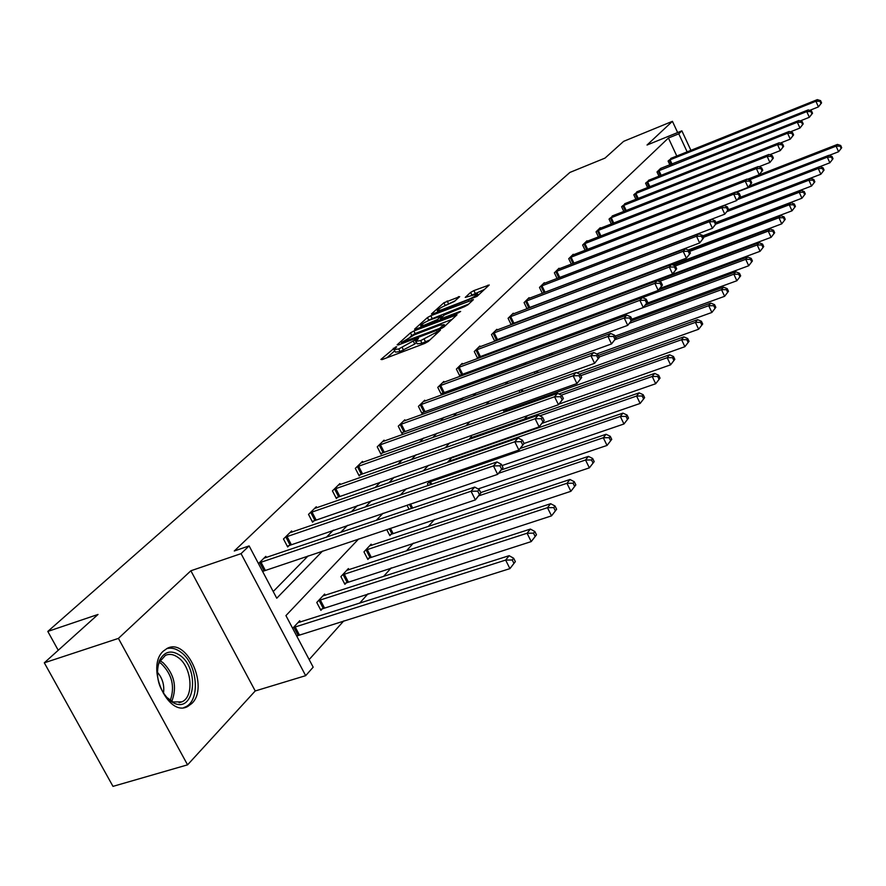 <?xml version="1.0" encoding="UTF-8"?>
<svg xmlns="http://www.w3.org/2000/svg" width="886" height="886" viewBox="0 0 886 886"><rect width="100%" height="100%" fill="white"/><g stroke="black" fill="none" stroke-linecap="round" stroke-linejoin="round"><path stroke-width="1.33" d="M395.743 346.924L380.914 359.428L382.076 359.605L424.771 343.414L428.303 341.442L440.442 330.146L420.651 340.623L415.911 341.243L418.469 338.518L417.439 338.651L398.755 348.951L394.126 349.56L396.751 346.791L395.743 346.924M394.735 350.756L387.005 357.734M416.509 342.439L414.748 344.034L413.441 341.431M191.852 703.451L187.71 706.474C167.853 717.848 145.271 666.527 163.401 651.055L167.21 648.375C187.068 637.477 209.262 687.248 191.852 703.451M187.566 764.839L112.987 786.369L44.3 662.817L118.414 638.396L187.566 764.839L255.234 690.958L305.67 675.664L241.058 553.639L249.121 545.909L276.753 598.227L322.559 551.07M677.646 132.557L672.43 121.327L647.035 145.027L681.866 130.84L690.925 150.376M44.3 662.817L98.025 614.452L47.8 631.43L569.919 172.427L605.005 158.107L623.644 141.339L672.43 121.327M459.679 296.644L443.886 302.768L431.471 313.943L432.656 314.032L477.056 296.334L489.227 284.982L473.899 290.597L470.621 292.402L465.239 297.408L477.565 293.897C476.458 295.47 473.301 297.364 468.096 299.579L441.095 310L437.263 310.587C438.404 309.004 441.56 307.11 446.721 304.917L454.474 301.373L459.679 296.644M255.234 690.958L190.867 570.772L118.414 638.396M190.867 570.772L241.058 553.639M676.804 156.047L668.421 138.028L234.281 550.992L249.121 545.909M668.421 138.028L678.765 133.819L681.866 130.84M413.851 330.976L410.451 332.859L397.127 344.842L398.301 344.986L440.475 328.894L443.952 326.967L457.021 314.785L413.851 330.976L415.124 333.524L410.384 336.602M414.604 329.116L427.462 317.553L430.795 315.715L473.412 299.623L467.93 304.784L464.552 306.645L444.296 315.006L440.453 318.606L441.926 318.395L459.59 311.617L460.642 311.462L458.095 312.991L414.814 329.537M47.8 631.43L58.232 650.269M608.029 298.084L608.394 298.826L609.335 297.807M579.477 320.832L581.205 318.971M549.165 354.035L549.907 355.552M518.997 390.427L520.038 392.542M486.68 429.954L487.721 429.588M447.264 462.57L452.458 456.999M453.123 456.766L453.444 457.386M407.815 504.865L407.172 505.552L409.077 509.284M371.71 545.311L371.134 544.181L363.958 551.878L367.867 559.454L369.473 557.715M325.273 595.303L324.619 594.052L316.767 602.469L320.898 610.343L322.659 608.438M309.159 659.572L343.779 620.887M359.572 603.244L368.055 593.764M383.516 576.498L391.235 567.871M406.375 550.959L413.385 543.118M428.215 526.561L434.583 519.44M506.692 438.88L507.645 437.806M524.357 419.144L527.535 415.589M542.73 398.611L544.68 396.441M643.79 285.702L644.908 284.45M292.657 628.318L299.734 620.721L300.432 622.05M297.607 635.583L296.899 636.358M349.006 569.753L348.397 568.557L340.888 576.609L344.909 584.328L346.592 582.512M386.728 529.584L389.84 535.642L391.379 533.981M430.651 480.378L427.44 483.822L428.281 485.473M468.727 439.556L471.418 436.665L471.861 437.562M503.115 409.775L504.123 411.802L505.341 410.495M534.336 371.865L535.222 373.67M565.013 336.337L564.105 338.153M595.403 303.754L596.466 302.613L596.776 303.245M620.433 282.966L620.732 283.575M358.608 538.998L285.934 615.604L313.179 667.18L305.67 675.664M605.758 278.481L605.016 279.267M591.028 294.019L589.965 295.138M575.723 310.144L574.327 311.617M559.83 326.901L558.069 328.761M543.306 344.322L541.147 346.592M526.107 362.44L523.526 365.165M508.199 381.323L505.153 384.524M489.537 400.993L485.993 404.725M470.067 421.514L465.992 425.812M449.745 442.934L445.082 447.851M428.503 465.327L423.209 470.909M406.275 488.751L400.295 495.052M383.007 513.282L376.284 520.37M687.159 151.894L678.765 133.819M340.667 532.408L347.567 525.309M365.309 507.036L371.444 500.723M388.81 482.837L394.248 477.233M411.27 459.712L416.055 454.773M432.745 437.595L436.931 433.276M453.3 416.431L456.932 412.677M472.991 396.153L476.114 392.93M491.863 376.705L494.521 373.97M509.993 358.044L512.208 355.762M527.391 340.124L529.208 338.253M544.126 322.892L545.566 321.408M560.229 306.312L561.314 305.183M575.723 290.353L576.487 289.567M273.22 591.527L308.129 555.899M326.413 537.226L333.38 530.116M351.299 511.842L357.49 505.518M375.044 487.61L380.526 482.006M397.725 464.452L402.554 459.524M419.421 442.313L423.652 437.994M440.187 421.127L443.864 417.372M460.089 400.815L463.245 397.581M479.171 381.334L481.862 378.588M497.489 362.64L499.737 360.347M515.087 344.676L516.926 342.804M532.01 327.41L533.461 325.926M548.29 310.798L549.386 309.668M563.961 294.805L564.736 294.008M670.015 165.184L668.088 161.064L671.776 158.062M658.996 176.225L657.002 171.962L660.591 168.429L808.242 109.897L806.758 111.581L657.811 171.164M647.644 187.599L645.573 183.192L649.482 180.013M635.927 199.35L633.778 194.787L637.82 191.498M623.844 211.477L621.607 206.748L625.771 203.359M611.362 223.992L609.036 219.097L613.345 215.597M598.471 236.939L596.045 231.855L600.254 227.724L600.498 228.245M585.148 250.328L582.623 245.045L586.975 240.77L587.23 241.313M571.37 264.172L568.734 258.69L573.231 254.271L573.508 254.836M557.117 278.514L554.359 272.81L559.022 268.236L559.31 268.823M542.354 293.366L539.485 287.441L544.314 282.689L544.602 283.298M528.311 307.874L527.635 308.538M527.07 308.76L524.058 302.591L529.064 297.674L529.374 298.305M512.429 323.656L511.421 324.653M511.222 324.73L508.077 318.295L513.26 313.201L513.581 313.854M495.961 340.014L494.753 341.221L491.486 334.598L496.869 329.304L497.212 329.991M478.861 357.014L477.609 358.254L474.265 351.52L479.858 346.027L480.212 346.736M461.085 374.656L459.79 375.952L456.379 369.097L462.182 363.393L462.558 364.135M442.623 393.019L441.261 394.359L437.773 387.381L443.82 381.445L444.207 382.22M423.397 412.112L421.991 413.507L418.413 406.397L424.704 400.217L425.114 401.037M403.385 431.991L401.923 433.453L398.257 426.21L404.802 419.776L405.234 420.628M382.53 452.713L381.002 454.23L377.237 446.854L384.07 440.143L384.524 441.04M360.779 474.331L359.184 475.915L355.319 468.395L362.452 461.396L362.928 462.337M338.064 496.902L336.392 498.552L332.427 490.888L339.881 483.579L340.39 484.564M314.32 520.481L312.581 522.219L308.516 514.389L316.291 506.748L316.834 507.789M289.489 545.156L287.673 546.961L283.487 538.987L291.627 530.98L292.203 532.076M263.496 570.983L262.754 571.725M258.457 563.585L265.811 556.353L266.42 557.515M394.314 349.926L395.433 352.152L400.062 351.565L398.755 348.951M414.748 344.034L400.062 351.565M416.099 341.608L417.217 343.857L421.969 343.247L420.651 340.623M429.92 339.947L421.969 343.247M452.214 319.325L415.124 333.524M401.624 342.472L439.423 328.462L444.218 324.619L439.434 325.273L414.283 334.897L401.624 342.472M420.584 327.388L421.215 326.823M427.739 320.931L428.702 320.056L427.462 317.553M468.639 304.12L428.702 320.056M430.297 319.835C425.036 322.061 421.814 323.999 420.628 325.649L424.483 325.096L437.462 319.536L441.317 315.937L430.297 319.835M484.498 289.445L471.263 295.415M455.05 300.852L444.329 305.936M515.353 561.624L513.636 558.213L512.241 559.974L513.958 563.385L515.353 561.624L509.926 568.624L505.64 560.085L509.14 555.688L297.906 622.681M296.699 635.993L509.926 568.624L513.958 563.385M293.366 627.554L505.64 560.085L512.241 559.974M509.14 555.688L513.636 558.213M480.899 492.948L479.16 489.493L477.698 491.154L479.437 494.621L480.899 492.948L475.383 499.903L471.031 491.243L259.199 562.854M477.698 491.154L471.031 491.243L474.697 487.101L263.906 558.224M479.437 494.621L475.383 499.903L262.588 571.404M479.16 489.493L474.697 487.101M536.484 534.812L534.823 531.478L533.494 533.15L535.166 536.495L536.484 534.812L531.223 541.601L527.059 533.25L530.393 529.075L322.869 595.924M320.433 609.457L531.223 541.601L535.166 536.495M318.539 600.575L527.059 533.25L533.494 533.15M530.393 529.075L534.823 531.478M556.63 509.262L555.013 505.995L553.75 507.6L555.367 510.868L556.63 509.262L551.524 515.862L547.47 507.689L550.649 503.702L346.725 570.351M344.466 583.475L551.524 515.862L555.367 510.868M342.583 574.793L547.47 507.689L553.75 507.6M550.649 503.702L555.013 505.995M503.015 467.631L501.332 464.242L499.948 465.826L501.631 469.215L503.015 467.631L497.666 474.364L493.447 465.903L285.314 537.182M499.948 465.826L493.447 465.903L496.935 461.949L289.822 532.763M501.631 469.215L497.666 474.364L287.263 546.186M501.332 464.242L496.935 461.949M524.091 443.498L522.452 440.187L521.123 441.693L522.762 445.016L524.091 443.498L518.897 450.055L514.788 441.76L310.266 512.673M521.123 441.693L514.788 441.76L518.111 438.005L314.563 508.453M522.762 445.016L518.897 450.055L312.193 521.466M522.452 440.187L518.111 438.005M170.156 700.915C158.45 689.507 154.873 676.062 159.414 660.602C164.431 651.265 171.386 649.593 180.301 655.596C199.682 669.152 194.809 712.388 174.509 703.373L170.156 700.915M165.76 696.651L173.058 701.956L181.851 701.856C194.311 696.905 191.908 667.213 178.44 657.722C173.922 654.344 169.591 653.558 165.438 655.363L159.103 662.385L157.453 668.077M183.79 707.593L185.252 707.017C200.69 700.848 197.7 664.09 181.043 652.295C176.148 648.585 171.341 647.378 166.634 648.674M157.232 672.064C162.548 678.167 164.619 685.299 163.445 693.45M575.845 484.897L574.272 481.696L573.065 483.224L574.637 486.425L575.845 484.897L570.883 491.309L566.929 483.302L569.975 479.492L369.54 545.898M367.446 558.645L570.883 491.309L574.637 486.425M365.564 550.151L566.929 483.302L573.065 483.224M569.975 479.492L574.272 481.696M544.181 420.496L542.586 417.251L541.324 418.69L542.919 421.935L544.181 420.496L539.142 426.864L535.144 418.746L334.111 489.238M541.324 418.69L535.144 418.746L538.323 415.157L338.219 485.196M542.919 421.935L539.142 426.864L336.027 497.843M542.586 417.251L538.323 415.157M594.196 461.617L592.668 458.483L591.516 459.945L593.044 463.079L594.196 461.617L589.367 467.852L585.524 460.011L588.426 456.379L480.71 492.583M389.441 534.867L589.367 467.852L593.044 463.079M479.016 495.75L585.524 460.011L591.516 459.945M588.426 456.379L592.668 458.483M563.374 398.523L561.813 395.344L560.605 396.729L562.167 399.907L563.374 398.523L558.468 404.714L554.57 396.773L356.925 466.822M560.605 396.729L554.57 396.773L557.604 393.34L360.868 462.957M562.167 399.907L558.468 404.714L358.83 475.228M561.813 395.344L557.604 393.34M611.739 439.367L610.255 436.3L609.147 437.684L610.642 440.763L611.739 439.367L607.043 445.436L603.3 437.75L606.068 434.273L501.52 469.835M478.108 488.928L607.043 445.436L610.642 440.763M498.608 473.29L603.3 437.75L609.147 437.684M606.068 434.273L610.255 436.3M581.703 377.525L580.197 374.413L579.045 375.73L580.552 378.843L581.703 377.525L576.93 383.56L573.142 375.764L378.776 445.348M579.045 375.73L573.142 375.764L576.044 372.485L382.553 441.638M580.552 378.843L576.93 383.56L380.67 453.577M580.197 374.413L576.044 372.485M628.528 418.07L627.078 415.058L626.025 416.398L627.476 419.41L628.528 418.07L623.954 423.984L620.3 416.442L622.958 413.12L520.326 448.416M502.008 465.593L623.954 423.984L627.476 419.41M428.868 482.294L620.3 416.442L626.025 416.398M622.958 413.12L627.078 415.058M599.246 357.446L597.773 354.389L596.677 355.651L598.15 358.708L599.246 357.446L594.606 363.315L590.907 355.685L399.73 424.759M596.677 355.651L590.907 355.685L593.686 352.539L403.351 421.204M598.15 358.708L594.606 363.315L401.602 432.822M597.773 354.389L593.686 352.539M644.62 397.681L643.192 394.724L642.184 395.998L643.601 398.955L644.62 397.681L640.146 403.44L636.591 396.042L639.138 392.852L451.616 457.896M524.069 443.465L640.146 403.44L643.601 398.955M448.261 461.495L636.591 396.042L642.184 395.998M639.138 392.852L643.192 394.724M616.047 338.208L614.607 335.218L613.555 336.425L614.995 339.416L616.047 338.208L611.517 343.934L607.918 336.447L419.831 405.013M613.555 336.425L607.918 336.447L610.576 333.435L423.309 401.602M614.995 339.416L611.517 343.934L421.692 412.898M614.607 335.218L610.576 333.435M660.037 378.123L658.652 375.221L657.678 376.45L659.062 379.352L660.037 378.123L655.684 383.738L652.207 376.484L654.643 373.416L470.123 438.061M542.298 423.231L655.684 383.738L659.062 379.352M539.784 415.866L652.207 376.484L657.678 376.45M654.643 373.416L658.652 375.221M632.15 319.768L630.743 316.834L629.736 317.985L631.142 320.931L632.15 319.768L627.742 325.35L624.22 318.008L439.135 386.041M629.736 317.985L624.22 318.008L626.767 315.128L442.468 382.763M631.142 320.931L627.742 325.35L440.973 393.772M630.743 316.834L626.767 315.128M674.833 359.351L673.482 356.504L672.54 357.678L673.903 360.536L674.833 359.351L670.58 364.844L667.191 357.711L669.528 354.777L558.9 393.96M559.033 404.06L670.58 364.844L673.903 360.536M561.37 395.134L667.191 357.711L672.54 357.678M669.528 354.777L673.482 356.504M647.6 302.082L646.226 299.202L645.252 300.31L646.625 303.2L647.6 302.082L643.291 307.531L639.858 300.321L457.685 367.812M645.252 300.31L639.858 300.321L642.306 297.552L460.897 364.667M646.625 303.2L643.291 307.531L459.513 375.398M646.226 299.202L642.306 297.552M689.042 341.331L687.713 338.541L686.816 339.67L688.145 342.461L689.042 341.331L684.889 346.692L681.578 339.692L683.826 336.868L579.555 374.125M503.824 411.193L684.889 346.692L688.145 342.461M580.795 375.642L681.578 339.692L686.816 339.67M683.826 336.868L687.713 338.541M662.429 285.104L661.089 282.269L660.159 283.332L661.499 286.167L662.429 285.104L658.232 290.42L654.876 283.343L475.527 350.28M660.159 283.332L654.876 283.343L657.224 280.685L478.617 347.246M661.499 286.167L658.232 290.42L477.332 357.711M661.089 282.269L657.224 280.685L758.992 242.72L762.569 244.082L761.849 244.979L763.023 247.504L763.732 246.596L762.569 244.082M702.698 324.01L701.402 321.264L700.538 322.349L701.834 325.096L702.698 324.01L698.644 329.238L695.399 322.371L697.57 319.658L598.272 355.419M576.797 372.84L698.644 329.238L701.834 325.096M599.047 357.025L695.399 322.371L700.538 322.349M697.57 319.658L701.402 321.264M676.683 268.779L675.376 265.999L674.479 267.029L675.785 269.809L676.683 268.779L672.585 273.973L669.307 267.029L492.705 333.402M674.479 267.029L669.307 267.029L671.566 264.471L495.673 330.489M675.785 269.809L672.585 273.973L494.499 340.7M675.376 265.999L671.566 264.471M715.833 307.353L714.57 304.651L713.739 305.692L715.013 308.394L715.833 307.353L711.879 312.459L708.7 305.703L710.793 303.101L615.759 337.599M596.821 353.957L711.879 312.459L715.013 308.394M615.028 339.67L708.7 305.703L713.739 305.692M710.793 303.101L714.57 304.651M690.393 253.086L689.109 250.361L688.245 251.347L689.529 254.072L690.393 253.086L686.384 258.169L683.172 251.336L509.24 317.155M688.245 251.347L683.172 251.336L685.354 248.877L512.108 314.331M689.529 254.072L686.384 258.169L511.023 324.309M689.109 250.361L685.354 248.877M728.48 291.306L727.24 288.659L726.442 289.667L727.683 292.325L728.48 291.306L724.615 296.312L721.503 289.667L723.508 287.153L631.397 320.843M615.05 336.126L724.615 296.312L727.683 292.325M629.569 323.257L721.503 289.667L726.442 289.667M723.508 287.153L727.24 288.659M703.584 237.98L702.332 235.299L701.502 236.252L702.753 238.932L703.584 237.98L699.663 242.952L696.529 236.241L525.188 301.484M701.502 236.252L696.529 236.241L698.622 233.871L527.956 298.77M702.753 238.932L699.663 242.952L526.948 308.505M702.332 235.299L698.622 233.871M740.663 275.856L739.456 273.253L738.68 274.217L739.899 276.831L740.663 275.856L736.875 280.751L733.841 274.228L735.768 271.803L645.44 305.072M631.873 319.193L736.875 280.751L739.899 276.831M564.88 336.47L733.841 274.228L738.68 274.217M735.768 271.803L739.456 273.253M716.287 223.438L715.068 220.802L714.26 221.71L715.489 224.346L716.287 223.438L712.455 228.3L709.387 221.699L540.571 286.366M714.26 221.71L709.387 221.699L711.403 219.418L543.229 283.753M715.489 224.346L712.455 228.3L542.31 293.266M715.068 220.802L711.403 219.418M752.402 260.971L751.217 258.402L750.475 259.343L751.671 261.902L752.402 260.971L748.703 265.756L745.724 259.332L747.585 256.995L658.597 289.999M646.702 303.355L748.703 265.756L751.671 261.902M642.416 297.596L745.724 259.332L750.475 259.343M747.585 256.995L751.217 258.402M728.536 209.417L727.328 206.826L726.564 207.701L727.76 210.303L728.536 209.417L724.781 214.168L721.78 207.689L555.411 271.792M726.564 207.701L721.78 207.689L723.718 205.486L557.981 269.255M727.76 210.303L724.781 214.168L557.892 278.215M727.328 206.826L723.718 205.486M763.732 246.596L760.099 251.292L757.187 244.979L758.992 242.72M659.948 288.448L760.099 251.292L763.023 247.504M659.217 281.504L757.187 244.979L761.849 244.979M596.167 303.466L595.503 303.654M740.342 195.895L739.168 193.347L738.426 194.2L739.6 196.747L740.342 195.895L736.665 200.557L733.719 194.178L569.742 257.704M738.426 194.2L733.719 194.178L735.601 192.052L572.234 255.257M739.6 196.747L736.665 200.557L723.784 205.519M739.168 193.347L735.601 192.052M774.663 232.741L773.522 230.249L772.836 231.124L773.976 233.605L774.663 232.741L771.108 237.326L768.251 231.113L769.989 228.942L673.393 265.202M608.161 298.349L771.108 237.326L773.976 233.605M675.309 265.977L768.251 231.113L772.836 231.124M769.989 228.942L773.522 230.249M751.738 182.848L750.586 180.334L749.866 181.154L751.018 183.668L751.738 182.848L748.138 187.411L745.259 181.132L583.597 244.093M749.866 181.154L745.259 181.132L747.064 179.094L586 241.723M751.018 183.668L748.138 187.411L735.878 192.162M750.586 180.334L747.064 179.094M785.229 219.34L784.11 216.904L783.434 217.746L784.553 220.193L785.229 219.34L781.74 223.848L778.938 217.734L780.61 215.63L688.887 250.273M672.54 264.859L781.74 223.848L784.553 220.193M689.618 251.436L778.938 217.734L783.434 217.746M780.61 215.63L784.11 216.904M762.746 170.245L761.617 167.775L760.919 168.573L762.049 171.042L762.746 170.245L759.213 174.719L756.389 168.55L596.987 230.925M760.919 168.573L756.389 168.55L758.139 166.568L599.313 228.643M762.049 171.042L759.213 174.719L747.551 179.26M761.617 167.775L758.139 166.568M795.429 206.405L794.332 204.001L793.69 204.81L794.786 207.224L795.429 206.405L792.018 210.813L789.26 204.799L790.888 202.761L702.764 236.23M688.245 250.018L792.018 210.813L794.786 207.224M703.318 237.404L789.26 204.799L793.69 204.81M790.888 202.761L794.332 204.001M773.378 158.073L772.271 155.648L771.595 156.412L772.703 158.838L773.378 158.073L769.923 162.459L767.143 156.379L609.945 218.2M771.595 156.412L767.143 156.379L768.838 154.474L612.193 215.985M772.703 158.838L769.923 162.459L758.815 166.801M772.271 155.648L768.838 154.474M805.296 193.89L804.222 191.52L803.591 192.306L804.676 194.676L805.296 193.89L801.941 198.22L799.25 192.284L800.811 190.324L715.954 222.718M702.631 235.942L801.941 198.22L804.676 194.676M715.799 224.125L799.25 192.284L803.591 192.306M800.811 190.324L804.222 191.52M783.656 146.301L782.571 143.909L781.917 144.651L783.002 147.043L783.656 146.301L780.267 150.609L777.543 144.617L622.493 205.873M781.917 144.651L777.543 144.617L779.182 142.779L624.663 203.736M783.002 147.043L780.267 150.609L769.69 154.762M782.571 143.909L779.182 142.779M814.843 181.785L813.78 179.448L813.182 180.212L814.234 182.549L814.843 181.785L811.554 186.027L808.907 180.19L810.424 178.285L728.237 209.827M715.877 222.563L811.554 186.027L814.234 182.549M726.963 211.61L808.907 180.19L813.182 180.212M810.424 178.285L813.78 179.448M793.601 134.916L792.527 132.568L791.896 133.277L792.97 135.636L793.601 134.916L790.279 139.135L787.599 133.243L634.631 193.945M791.896 133.277L787.599 133.243L789.182 131.46L636.746 191.863M792.97 135.636L790.279 139.135L780.201 143.122M792.527 132.568L789.182 131.46M824.08 170.068L823.039 167.764L822.452 168.506L823.493 170.799L824.08 170.068L820.857 174.232L818.254 168.484L819.727 166.634L739.002 197.766M728.292 209.749L820.857 174.232L823.493 170.799M737.506 199.594L818.254 168.484L822.452 168.506M819.727 166.634L823.039 167.764M803.225 123.896L802.173 121.581L801.564 122.279L802.616 124.594L803.225 123.896L799.958 128.038L797.334 122.235L646.403 182.372M801.564 122.279L797.334 122.235L798.873 120.507L648.441 180.367M802.616 124.594L799.958 128.038L790.367 131.848M802.173 121.581L798.873 120.507M833.028 158.716L832.009 156.445L831.445 157.165L832.463 159.436L833.028 158.716L829.861 162.802L827.302 157.143L828.731 155.349L749.235 186.149M819.827 166.679L829.861 162.802L832.463 159.436M736.388 192.34L827.302 157.143L831.445 157.165M828.731 155.349L832.009 156.445M659.793 169.215L660.79 168.872M812.54 113.231L811.51 110.949L810.923 111.614L811.953 113.906L812.54 113.231L809.339 117.295L800.191 120.939M811.953 113.906L809.339 117.295L806.758 111.581L810.923 111.614M811.51 110.949L808.242 109.897M841.7 147.718L840.692 145.481L840.149 146.179L841.157 148.416L841.7 147.718L838.588 151.739L836.085 146.146L837.458 144.418L747.751 179.337M829.008 155.449L838.588 151.739L841.157 148.416M749.323 179.891L836.085 146.146L840.149 146.179M837.458 144.418L840.692 145.481M821.566 102.887L820.558 100.639L819.982 101.292L821.001 103.54L821.566 102.887L818.431 106.885L815.895 101.248L668.875 160.3M819.982 101.292L815.895 101.248L817.335 99.631L670.802 158.406M821.001 103.54L818.431 106.885L809.715 110.373M820.558 100.639L817.335 99.631M394.613 350.856L393.318 348.276M437.562 332.881L436.942 331.641M416.309 342.605L415.002 340.002M403.584 350.225L402.266 347.622M425.524 341.896L424.206 339.272M436.023 334.299L435.414 333.058M455.947 315.859L455.515 314.995M411.724 335.406L410.451 332.859M402.798 343.27L402.454 342.572M439.777 329.16L439.423 328.462M442.313 328.041L441.848 327.111M444.063 326.868L443.443 325.638M432.036 318.218L430.795 315.715M472.338 300.708L471.917 299.845M442.258 319.071L441.926 318.395M424.815 325.771L424.483 325.096M434.406 322.083L434.074 321.408M438.038 320.688L437.462 319.536M441.66 317.421L441.073 316.247M441.416 310.654L441.095 310M468.417 300.221L468.096 299.579M471.839 294.883L470.621 292.402M475.117 293.078L473.899 290.597M488.153 286.067L487.743 285.226M445.115 305.238L443.886 302.768M448.382 303.433L447.153 300.974M458.859 297.386L458.461 296.589M298.139 635.34L293.897 627.31M299.357 634.863L295.116 626.834M260.949 562.112L265.246 570.252M259.731 562.61L264.028 570.739M323.18 608.206L319.049 600.331M324.376 607.73L320.245 599.866M347.09 582.279L343.081 574.56M348.264 581.814L344.255 574.106M287.031 536.462L291.206 544.436M285.835 536.949L290.01 544.912M311.95 511.964L316.003 519.772M310.776 512.44L314.829 520.248M159.934 660.712L163.024 662.639C174.387 674.18 177.3 687.093 171.762 701.38M170.256 700.516C175.074 686.739 172.117 674.49 161.407 663.78L159.137 662.285M369.971 557.482L366.062 549.929M371.123 557.028L367.214 549.464M335.761 488.54L339.715 496.193M334.609 489.017L338.563 496.669M391.867 533.76L389.286 528.732M392.996 533.306L390.449 528.333M358.542 466.136L362.396 473.645M357.412 466.601L361.266 474.11M411.525 508.453L409.421 504.322M412.666 508.066L410.561 503.935M380.371 444.672L384.125 452.037M379.252 445.126L383.007 452.491M430.64 484.664L429.333 482.073M431.759 484.277L430.419 481.641M401.292 424.095L404.946 431.327M400.195 424.549L403.861 431.77M449.058 461.949L448.726 461.285M450.154 461.562L449.789 460.853M421.359 404.348L424.937 411.447M420.285 404.802L423.862 411.89M440.641 385.399L444.119 392.365M439.578 385.831L443.066 392.808M459.158 367.169L462.57 374.025M458.128 367.612L461.528 374.457M505.773 410.296L505.153 409.055M506.792 409.875L506.194 408.679M476.978 349.649L480.312 356.382M475.959 350.081L479.293 356.803M521.998 391.834L520.957 389.729M523.028 391.468L521.987 389.353M494.133 332.782L497.389 339.393M493.125 333.202L496.381 339.825M537.115 372.984L536.229 371.179M538.123 372.618L537.237 370.813M510.646 316.535L513.836 323.036M509.66 316.955L512.85 323.456M551.734 354.887L550.992 353.359M552.72 354.522L551.978 353.005M526.572 300.875L529.684 307.276M525.597 301.295L528.72 307.686M565.877 337.5L565.29 336.281M566.852 337.145L566.243 335.883M541.933 285.779L544.979 292.07M540.969 286.178L544.026 292.469M556.751 271.194L559.742 277.384M555.81 271.603L558.8 277.794M571.06 257.117L573.973 263.175M570.141 257.516L573.032 263.53M584.893 243.517L587.684 249.343M583.985 243.905L586.753 249.697M622.293 282.988L621.994 282.368M623.201 282.645L622.913 282.025M598.272 230.36L600.952 235.975M597.374 230.748L600.032 236.329M611.207 217.635L613.777 223.05M610.321 218.022L612.879 223.405M623.733 205.319L626.203 210.547M622.858 205.707L625.317 210.89M635.86 193.392L638.23 198.431M634.996 193.768L637.355 198.785M647.611 181.84L649.892 186.713M646.758 182.206L649.028 187.046M658.996 170.633L661.2 175.339M658.165 170.998L660.347 175.683M670.049 159.768L672.175 164.32M669.218 160.133L671.333 164.663M187.71 706.474L184.199 707.537M401.901 343.613L401.48 342.782M444.938 326.059L444.218 324.619M440.94 319.58L440.508 318.716M421.348 327.1L420.772 325.926M441.926 317.177L441.317 315.937M437.961 311.983L437.396 310.842M478.23 295.248L477.565 293.897M159.103 662.385L159.414 660.602M179.061 702.709L181.851 701.856M173.058 701.956L174.509 703.373"/></g></svg>
